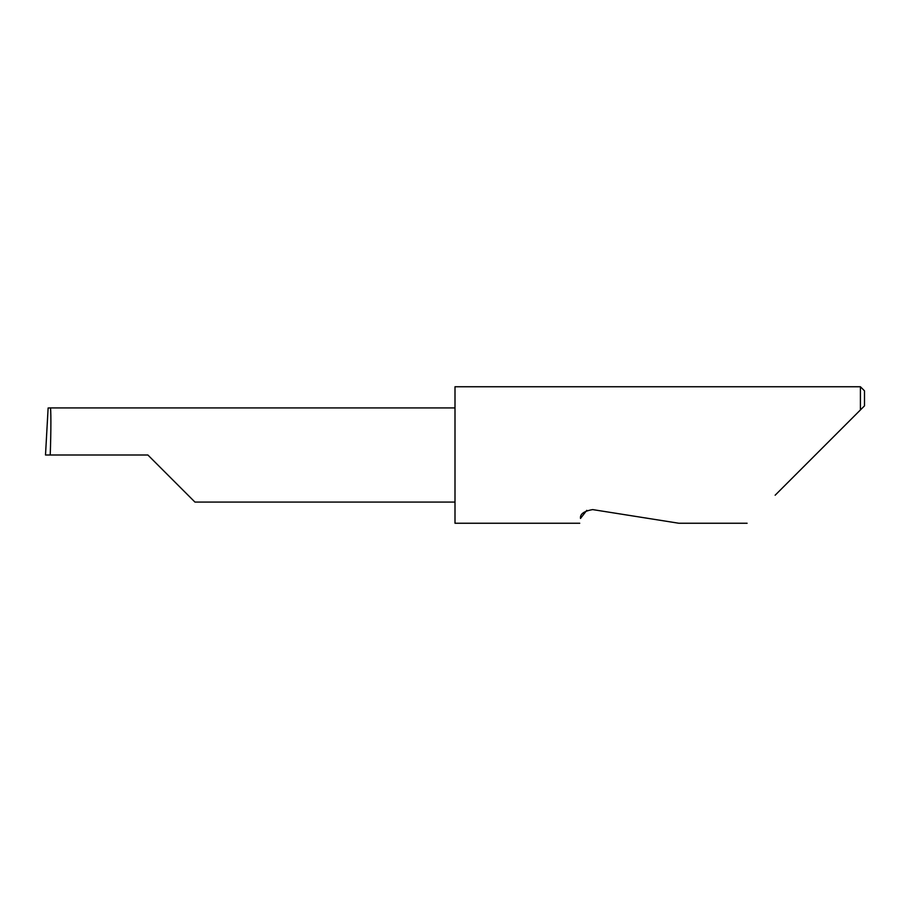 <?xml version="1.0" encoding="UTF-8"?>
<svg xmlns="http://www.w3.org/2000/svg" width="910" height="910" viewBox="0 0 910 910"><rect width="100%" height="100%" fill="white"/><g stroke="black" fill="none" stroke-linecap="round" stroke-linejoin="round"><path stroke-width="1.36" d="M147.875 455L194.956 502.081L147.875 455L194.956 502.081L147.875 455L50.221 455C51.108 431.704 51.108 405.814 50.221 407.919L48.128 407.987L45.5 455L50.221 455M586.791 510.339L580.5 518.45C579.488 524.82 579.488 524.82 580.5 518.45C579.909 514.048 583.97 511.101 592.672 509.6L678.86 523.25L592.672 509.6M775.138 495.222L860.405 409.955L860.405 386.75L455 386.75L455 523.25L579.738 523.25M864.5 405.86L860.405 409.955L864.5 405.86L864.5 390.845L860.405 386.75M455 407.919L50.221 407.919M194.956 502.081L455 502.081M747.11 523.25L678.86 523.25"/></g></svg>
